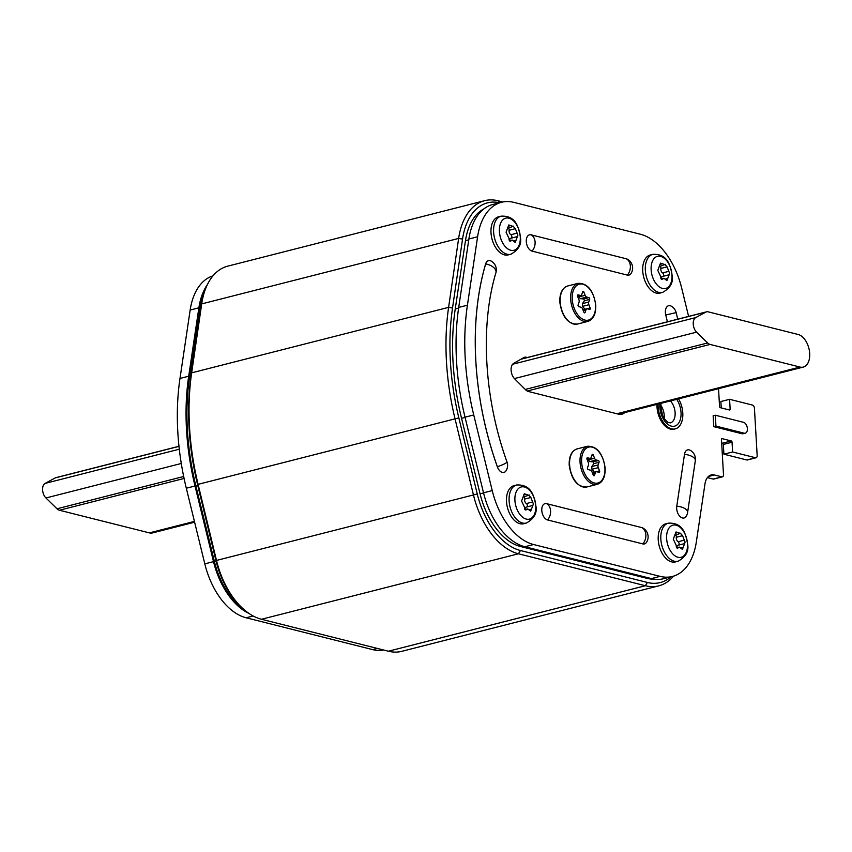 <?xml version="1.0" encoding="UTF-8"?>
<svg xmlns="http://www.w3.org/2000/svg" width="852" height="852" viewBox="0 0 852 852"><rect width="100%" height="100%" fill="white"/><g stroke="black" fill="none" stroke-linecap="round" stroke-linejoin="round"><path stroke-width="1.28" d="M383.666 650.012A64.56 38.681 -104.3 0 1 372.654 649.618L246.143 617.775A64.56 38.681 -104.3 0 1 204.799 563.854L186.311 488.228A193.67 116.053 -104.3 0 1 179.985 378.448L190.166 310.032A64.56 38.681 -104.3 0 1 212.989 275.835M248.954 613.429A64.56 38.681 -104.3 0 1 213.511 561.638L195.023 486.002A193.67 116.053 -104.3 0 1 188.697 376.233L198.878 307.817A64.56 38.681 -104.3 0 1 207.334 284.706M242.405 608.136A63.154 37.839 -104.3 0 1 214.406 561.532L195.896 486.023A192.264 115.212 -104.3 0 1 189.591 376.659L199.805 308.381A63.154 37.839 -104.3 0 1 204.139 292.896M673.506 576.165A70.173 42.046 -104.3 0 1 658.777 585.846L401.835 651.322A70.173 42.046 -104.3 0 1 388.416 651.216L261.489 619.266A70.173 42.046 -104.3 0 1 238.571 604.249L237.154 602.694A67.361 40.363 -104.3 0 1 215.95 560.573L197.547 484.479A196.482 117.736 -104.3 0 1 191.21 374.614L201.253 305.676A67.361 40.363 -104.3 0 1 202.563 298.882L203.064 296.837A70.173 42.046 -104.3 0 1 227.718 266.154L484.671 200.678A70.173 42.046 -104.3 0 1 498.079 200.784L502.84 201.988M238.571 604.249A70.173 42.046 -104.3 0 1 216.483 560.382L198.079 484.287A199.283 119.418 -104.3 0 1 191.657 372.846L201.7 303.908A70.173 42.046 -104.3 0 1 203.064 296.837M658.777 585.846A70.173 42.046 -104.3 0 1 645.369 585.729L518.431 553.789A70.173 42.046 -104.3 0 1 473.435 494.895L455.032 418.801A199.283 119.418 -104.3 0 1 448.599 307.359L458.642 238.422A70.173 42.046 -104.3 0 1 484.671 200.678M670.918 576.847A67.361 40.363 -104.3 0 1 647.382 582.459L520.455 550.52A67.361 40.363 -104.3 0 1 477.248 493.979L458.845 417.885A196.482 117.736 -104.3 0 1 452.518 308.019L462.551 239.082A67.361 40.363 -104.3 0 1 499.634 202.765M654.038 579.115A63.154 37.839 -104.3 0 1 646.881 578.316L520.487 546.505A63.154 37.839 -104.3 0 1 480.059 493.83L461.55 418.311A192.264 115.212 -104.3 0 1 455.245 308.957L465.469 240.679A63.154 37.839 -104.3 0 1 484 208.825M721.665 442.933L722.571 443.168A1.118 0.671 -104.3 0 1 723.348 444.435L723.902 454.201L732.613 451.986L755.554 457.758A2.812 1.683 75.7 0 0 756.086 457.758A2.812 1.683 75.7 0 0 757.162 455.49L754.435 408.236A2.812 1.683 75.7 0 0 752.518 405.083L729.578 399.311L720.867 401.526L721.239 407.916M688.608 316.401L681.696 288.146A64.56 38.681 75.7 0 0 640.353 234.225L513.852 202.382A64.56 38.681 75.7 0 0 501.508 202.286L492.797 204.501A64.56 38.681 75.7 0 0 468.888 238.997L458.706 307.412A193.67 116.053 75.7 0 0 465.032 417.192L483.521 492.818A64.56 38.681 75.7 0 0 524.864 546.739L651.375 578.583A64.56 38.681 75.7 0 0 663.719 578.689L672.43 576.463A64.56 38.681 75.7 0 0 696.329 541.968L704.966 483.947A16.838 10.096 -104.3 0 1 711.207 474.947A16.838 10.096 -104.3 0 1 714.423 474.969L721.878 476.843A2.812 1.683 75.7 0 0 722.421 476.854A2.812 1.683 75.7 0 0 723.486 474.575L721.474 439.547A1.118 0.671 -104.3 0 1 722.113 438.642L731.282 440.953A1.118 0.671 -104.3 0 1 732.049 442.209L732.613 451.986M707.394 477.61L713.167 479.069A2.812 1.683 75.7 0 0 713.71 479.069L722.421 476.854M723.902 454.201L746.842 459.973A2.812 1.683 75.7 0 0 747.374 459.984L756.086 457.758M501.508 202.286A64.56 38.681 75.7 0 0 477.599 236.781L467.418 305.197A193.67 116.053 75.7 0 0 473.744 414.967L492.232 490.603A64.56 38.681 75.7 0 0 533.576 544.524L660.087 576.357A64.56 38.681 75.7 0 0 672.43 576.463M729.578 399.311L730.143 409.088A1.118 0.671 -104.3 0 1 729.504 409.993L720.323 407.682A1.118 0.671 -104.3 0 1 719.557 406.415L718.534 388.682M527.324 357.51L526.355 357.265A8.978 5.378 75.7 0 0 524.63 357.244A8.978 5.378 75.7 0 0 523.82 357.574L513.713 363.335A8.978 5.378 75.7 0 0 511.104 370.279A8.978 5.378 75.7 0 0 514.608 378.767L525.673 389.854A8.978 5.378 75.7 0 0 528.325 391.473L618.477 414.157A17.679 10.597 75.7 0 0 621.853 414.189A17.679 10.597 75.7 0 0 624.772 412.581M715.318 415.222L713.145 415.776L713.774 426.639L741.996 433.743L744.169 433.189A5.613 3.365 75.7 0 0 745.244 433.199A5.613 3.365 75.7 0 0 747.3 427.789A5.613 3.365 75.7 0 0 743.551 422.326L715.318 415.222L715.946 426.085L744.169 433.189M745.244 433.199L743.072 433.753A5.613 3.365 -104.3 0 1 741.996 433.743M684.486 454.382A10.139 4.654 8.5 0 1 693.166 457.151A10.139 4.654 -171.5 0 1 695.328 460.655A10.139 10.139 0 0 0 690.344 450.357A8.424 5.048 75.7 0 0 684.486 454.382L676.776 506.173A8.424 5.048 75.7 0 0 679.779 516.269A8.424 5.048 75.7 0 0 686.233 516.259A10.139 10.139 0 0 0 687.617 512.435A10.139 4.654 -171.5 0 0 685.455 508.942A10.139 4.654 8.5 0 0 676.776 506.173M677.745 319.17L676.147 312.609L665.753 315.006L667.414 321.8M665.753 315.006A8.424 5.048 -104.3 0 1 671.333 306.209A10.139 10.139 0 0 1 676.147 312.609M626.38 258.806L531.115 234.832A8.424 5.048 -104.3 0 0 526.291 241.648A8.424 5.048 -104.3 0 0 532.053 251.116L627.317 275.1A8.424 5.048 75.7 0 0 631.076 273.428A10.096 10.096 0 0 0 627.466 259.242A8.424 5.048 75.7 0 0 626.38 258.806A10.096 7.689 104.1 0 1 630.363 266.058A10.096 7.689 -75.9 0 1 627.317 275.1M546.611 503.649L641.875 527.622A8.424 5.048 -104.3 0 1 642.962 528.07A10.096 10.096 0 0 1 646.572 542.245A8.424 5.048 -104.3 0 1 642.823 543.917L547.559 519.944A10.096 7.689 -75.9 0 0 550.594 510.902A10.096 7.689 104.1 0 0 546.611 503.649A8.424 5.048 75.7 0 0 541.787 510.465A8.424 5.048 75.7 0 0 547.559 519.944M491.008 232.766A19.649 11.768 75.7 0 0 508.207 254.908L510.817 254.247A19.649 11.768 -104.3 0 1 493.617 232.095A19.649 11.768 -104.3 0 1 501.114 216.163L498.505 216.834A19.649 11.768 75.7 0 0 491.008 232.766M642.727 270.947A19.649 11.768 75.7 0 0 659.927 293.088L662.537 292.428A19.649 11.768 -104.3 0 1 645.337 270.286A19.649 11.768 -104.3 0 1 652.834 254.354L650.225 255.014A19.649 11.768 75.7 0 0 642.727 270.947M506.514 501.583A19.649 11.768 75.7 0 0 523.714 523.735L526.323 523.064A19.649 11.768 -104.3 0 1 509.113 500.923A19.649 11.768 -104.3 0 1 516.61 484.99L514.001 485.651A19.649 11.768 75.7 0 0 506.514 501.583M658.223 539.763A19.649 11.768 75.7 0 0 675.423 561.915L678.032 561.255A19.649 11.768 -104.3 0 1 660.832 539.103A19.649 11.768 -104.3 0 1 668.33 523.171L665.721 523.842A19.649 11.768 75.7 0 0 658.223 539.763M678.565 398.864A19.649 11.768 -104.3 0 1 675.295 428.865L674.209 429.152A19.649 11.768 -104.3 0 1 670.449 429.12A19.649 11.768 -104.3 0 1 656.977 404.37M713.774 426.639L715.946 426.085M517.398 236.6L515.183 242.394L512.159 240.072L511.125 240.775C509.634 241.531 508.953 240.786 509.07 238.549L506.077 232.181L508.793 224.949L513.309 226.451L515.364 228.677L517.888 235.163L517.334 236.611L510.902 238.23A3.312 1.981 -104.3 0 1 511.083 238.198L517.068 236.675M509.858 241.095L510.529 241.169M508.719 228.059L513.639 226.131M511.338 238.123A1.842 1.108 75.7 0 0 511.86 236.473A1.842 1.108 75.7 0 0 510.88 234.726A3.312 1.981 -104.3 0 1 509.113 230.274A1.842 1.108 75.7 0 0 508.74 228.442M509.634 240.722A3.312 1.981 -104.3 0 1 510.902 238.23M669.118 274.781L666.903 280.574L663.878 278.253L662.845 278.955C661.354 279.712 660.673 278.966 660.79 276.73L657.787 270.372L660.513 263.14L665.029 264.631L667.084 266.857L669.608 273.343L669.044 274.791L662.622 276.421A3.312 1.981 -104.3 0 1 662.803 276.389L668.788 274.855M661.578 279.275L662.249 279.349M660.438 266.239L665.359 264.312M663.048 276.304A1.842 1.108 75.7 0 0 663.58 274.653A1.842 1.108 75.7 0 0 662.6 272.917A3.312 1.981 -104.3 0 1 660.832 268.455A1.842 1.108 75.7 0 0 660.46 266.623M661.354 278.902A3.312 1.981 -104.3 0 1 662.622 276.421M532.905 505.417L530.689 511.211L527.665 508.9L526.632 509.592C525.13 510.348 524.449 509.613 524.576 507.366L521.573 501.008L524.289 493.777L528.815 495.278L530.871 497.504L533.395 503.979L532.83 505.428L526.408 507.057A3.312 1.981 -104.3 0 1 526.579 507.025L532.575 505.502M525.365 509.922L526.025 509.986M524.214 496.886L529.145 494.948M526.834 506.94A1.842 1.108 75.7 0 0 527.356 505.3A1.842 1.108 75.7 0 0 526.376 503.553A3.312 1.981 -104.3 0 1 524.619 499.091A1.842 1.108 75.7 0 0 524.246 497.259M525.13 509.539A3.312 1.981 -104.3 0 1 526.408 507.057M684.625 543.608L682.399 549.391L679.374 547.08L678.341 547.783C676.85 548.539 676.168 547.793 676.296 545.546L673.293 539.188L676.009 531.957L680.535 533.458L682.58 535.684L685.114 542.17L684.55 543.619L678.117 545.237A3.312 1.981 -104.3 0 1 678.298 545.205L684.284 543.683M677.084 548.102L677.745 548.177M675.934 535.067L680.854 533.128M678.554 545.131A1.842 1.108 75.7 0 0 679.076 543.48A1.842 1.108 75.7 0 0 678.096 541.734A3.312 1.981 -104.3 0 1 676.339 537.282A1.842 1.108 75.7 0 0 675.956 535.439M676.85 547.719A3.312 1.981 -104.3 0 1 678.117 545.237M598.125 464.947L599.052 462.317L593.855 463.637L591.778 466.566L598.125 464.947A2.812 1.683 75.7 0 0 598.285 467.663L599.542 470.837A1.118 0.671 -104.3 0 1 599.02 472.317L596.837 471.774A2.812 1.683 75.7 0 0 596.304 471.763A2.812 1.683 75.7 0 0 595.388 472.743L594.472 475.373A1.118 0.671 -104.3 0 1 593.248 475.065L591.991 471.88A2.812 1.683 75.7 0 0 590.383 470.144L588.199 469.59A1.118 0.671 -104.3 0 1 587.497 467.812L588.423 465.181A2.812 1.683 75.7 0 0 588.263 462.466L587.007 459.281A1.118 0.671 -104.3 0 1 587.529 457.812L587.124 457.907M588.157 458.898L588.21 459.856L594.558 458.238A2.812 1.683 75.7 0 0 596.166 459.984L598.338 460.527A1.118 0.671 -104.3 0 1 599.052 462.317M594.558 458.238L593.301 455.064L591.842 455.437M586.932 459.068L589.701 458.355A2.812 1.683 75.7 0 0 590.244 458.365A2.812 1.683 75.7 0 0 591.15 457.386L592.076 454.755A1.118 0.671 -104.3 0 1 593.301 455.064M589.701 458.355L587.529 457.812M588.21 459.856L589.818 461.603L593.152 461.859L593.855 463.637M591.778 466.566L591.938 469.282L594.408 472.242M588.732 302.023L589.648 299.393L584.461 300.713L582.385 303.642L588.732 302.023A2.812 1.683 75.7 0 0 588.892 304.739L590.148 307.923A1.118 0.671 -104.3 0 1 589.627 309.393L587.443 308.85A2.812 1.683 75.7 0 0 586.911 308.839A2.812 1.683 75.7 0 0 585.995 309.819L585.079 312.45A1.118 0.671 -104.3 0 1 583.854 312.141L582.598 308.967A2.812 1.683 75.7 0 0 580.989 307.221L578.806 306.677A1.118 0.671 -104.3 0 1 578.103 304.888L579.03 302.258A2.812 1.683 75.7 0 0 578.87 299.542L577.613 296.358A1.118 0.671 -104.3 0 1 578.135 294.888L577.731 294.994M578.753 295.974L578.817 296.933L585.164 295.314A2.812 1.683 75.7 0 0 586.772 297.06L588.945 297.614A1.118 0.671 -104.3 0 1 589.648 299.393M585.164 295.314L583.908 292.14L582.448 292.513M577.539 296.145L580.308 295.431A2.812 1.683 75.7 0 0 580.851 295.442A2.812 1.683 75.7 0 0 581.756 294.462L582.683 291.831A1.118 0.671 -104.3 0 1 583.908 292.14M580.308 295.431L578.135 294.888M578.817 296.933L580.425 298.679L583.758 298.935L584.461 300.713M582.385 303.642L582.544 306.358L585.015 309.319M675.295 428.865A19.649 11.768 -104.3 0 1 671.536 428.833A19.649 11.768 75.7 0 1 658.063 404.093M660.769 407.299L660.822 408.332M660.801 405.286A12.631 7.572 -104.3 0 1 664.155 418.428M800.028 367.063A16.838 10.096 75.7 0 0 803.255 367.095A16.838 10.096 75.7 0 0 809.4 350.864A16.838 10.096 75.7 0 0 798.154 334.485L708.182 311.832A8.424 5.048 75.7 0 0 706.574 311.821A8.424 5.048 75.7 0 0 705.861 312.098L695.743 317.583A8.424 5.048 75.7 0 0 693.24 324.133A8.424 5.048 75.7 0 0 696.585 332.152L707.639 342.962A8.424 5.048 75.7 0 0 710.057 344.421L800.028 367.063L616.837 413.752M194.618 522.201L152.604 532.905A16.838 10.096 -104.3 0 1 149.388 532.883L59.416 510.241A8.424 5.048 -104.3 0 1 56.999 508.782L45.944 497.973A8.424 5.048 -104.3 0 1 42.6 489.953A8.424 5.048 -104.3 0 1 45.103 483.403L55.22 477.919A8.424 5.048 -104.3 0 1 55.923 477.642L178.973 446.278M377.329 648.425L372.654 649.618M253.161 615.985L246.143 617.775M213.511 561.638L204.799 563.854M195.023 486.002L186.311 488.228M188.697 376.233L179.985 378.448M198.878 307.817L190.166 310.032M215.95 560.573L477.248 493.979M197.547 484.479L458.845 417.885M191.21 374.614L191.657 372.846L448.599 307.359L452.518 308.019M201.253 305.676L201.7 303.908L458.642 238.422L462.551 239.082M388.416 651.216L645.369 585.729L647.382 582.459M261.489 619.266L518.431 553.789L520.455 550.52M500.092 202.648L498.079 200.784M648.596 577.88L646.881 578.316M522.425 546.015L520.487 546.505M483.553 492.935L480.059 493.83M465.085 417.416L461.55 418.311M458.61 308.094L455.245 308.957M468.77 239.838L465.469 240.679M746.842 459.973L755.554 457.758M723.348 444.435L732.049 442.209M722.571 443.168L731.282 440.953M713.167 479.069L721.878 476.843M708.395 476.513L714.423 474.969M651.375 578.583L660.087 576.357M524.864 546.739L533.576 544.524M483.521 492.818L492.232 490.603M465.032 417.192L473.744 414.967M458.706 307.412L467.418 305.197M468.888 238.997L477.599 236.781M728.034 409.62L730.143 409.088M491.732 261.426A8.424 5.048 75.7 0 0 485.64 263.928A232.969 139.6 75.7 0 0 497.334 466.768L497.366 466.758A8.392 5.027 75.7 0 0 506.099 470.698A10.107 10.107 0 0 0 507.015 462.008A10.107 1.235 -19.6 0 1 505.332 463.403A10.107 1.235 160.4 0 1 497.366 466.758A232.937 139.579 75.7 0 1 485.672 263.939L485.64 263.928M506.386 470.197A8.424 5.048 -104.3 0 1 497.334 466.768M526.355 357.265L522.777 358.17M485.672 263.939A8.392 5.027 -104.3 0 1 491.242 261.117A10.107 10.107 0 0 1 495.917 272.736A10.107 5.687 -163.6 0 0 494.064 267.89A10.107 5.687 16.4 0 0 485.672 263.939M532.053 251.116A10.096 7.689 104.1 0 0 535.099 242.085A10.096 7.689 -75.9 0 0 531.115 234.832M641.875 527.622A10.096 7.689 -75.9 0 1 645.859 534.875A10.096 7.689 104.1 0 1 642.823 543.917M499.421 231.595A16.582 9.936 -104.3 0 1 508.921 218.176A16.582 9.936 -104.3 0 1 520.274 236.845A16.582 9.936 -104.3 0 1 510.774 250.264A16.582 9.936 -104.3 0 1 499.421 231.595M517.132 233.139L510.88 234.726M516.035 240.296L513.841 240.86M510.252 225.684L508.207 226.206M515.364 228.677L509.113 230.274M651.141 269.775A16.582 9.936 -104.3 0 1 660.641 256.356A16.582 9.936 -104.3 0 1 671.983 275.026A16.582 9.936 -104.3 0 1 662.483 288.445A16.582 9.936 -104.3 0 1 651.141 269.775M668.852 271.319L662.6 272.917M667.755 278.476L665.561 279.041M661.972 263.864L659.917 264.386M667.084 266.857L660.832 268.455M514.917 500.412A16.582 9.936 -104.3 0 1 524.417 486.993A16.582 9.936 -104.3 0 1 535.77 505.662A16.582 9.936 -104.3 0 1 526.27 519.081A16.582 9.936 -104.3 0 1 514.917 500.412M532.628 501.956L526.376 503.553M531.542 509.123L529.348 509.677M525.759 494.501L523.703 495.033M530.871 497.504L524.619 499.091M666.637 538.602A16.582 9.936 -104.3 0 1 676.137 525.173A16.582 9.936 -104.3 0 1 687.489 543.842A16.582 9.936 -104.3 0 1 677.99 557.272A16.582 9.936 -104.3 0 1 666.637 538.602M684.348 540.147L678.096 541.734M683.251 547.303L681.067 547.857M677.478 532.692L675.423 533.214M682.58 535.684L676.339 537.282M577.102 448.908C571.639 450.783 568.998 456.182 569.189 465.085C571.479 479.846 577.347 487.142 586.804 486.993A19.649 11.768 -104.3 0 1 569.605 464.841A19.649 11.768 -104.3 0 1 577.102 448.908L587.55 446.246A19.649 11.768 -104.3 0 0 580.052 462.178A19.649 11.768 -104.3 0 0 597.252 484.33C602.715 482.445 605.357 477.056 605.165 468.153C602.875 453.392 597.007 446.086 587.55 446.246M581.628 462.135A18.52 11.097 -104.3 0 1 592.236 447.14A18.52 11.097 -104.3 0 1 604.92 467.993A18.52 11.097 -104.3 0 1 594.302 482.988A18.52 11.097 -104.3 0 1 581.628 462.135M592.609 473.446L595.388 472.743M594.472 475.373L593.599 475.597M599.542 470.837L594.345 472.168M591.938 469.282L598.285 467.663M598.338 460.527L593.152 461.859M589.818 461.603L596.166 459.984M567.709 285.984C562.245 287.87 559.604 293.258 559.796 302.162C562.075 316.923 567.954 324.218 577.411 324.069A19.649 11.768 -104.3 0 1 560.211 301.917A19.649 11.768 -104.3 0 1 567.709 285.984L578.157 283.322A19.649 11.768 -104.3 0 0 570.659 299.254A19.649 11.768 -104.3 0 0 587.859 321.406C593.322 319.521 595.963 314.132 595.772 305.229C593.482 290.468 587.614 283.173 578.157 283.322M572.235 299.212A18.52 11.097 -104.3 0 1 582.843 284.217A18.52 11.097 -104.3 0 1 595.527 305.069A18.52 11.097 -104.3 0 1 584.909 320.064A18.52 11.097 -104.3 0 1 572.235 299.212M583.215 310.533L585.995 309.819M585.079 312.45L584.206 312.673M590.148 307.923L584.951 309.244M582.544 306.358L588.892 304.739M588.945 297.614L583.758 298.935M580.425 298.679L586.772 297.06M676.712 399.343A16.838 10.096 -104.3 0 1 680.684 418.066A16.838 10.096 -104.3 0 1 671.376 426.128A16.838 10.096 75.7 0 1 659.917 403.624M670.407 400.951A12.631 7.572 -104.3 0 1 675.146 413.827A12.631 7.572 -104.3 0 1 670.29 422.901L667.861 422.315L664.358 418.747L662.686 415.648L660.758 406.894L661.056 403.326M527.196 391.025L710.057 344.421M525.269 389.449L707.639 342.962M514.427 378.576L696.585 332.152M512.638 364.251L695.743 317.583M520.902 359.235L705.861 312.098M216.078 561.106L214.406 561.532M197.802 485.533L195.896 486.023M190.976 376.307L189.591 376.659M200.902 308.094L199.805 308.381M194.426 521.403L149.388 532.883M178.984 446.373L55.22 477.919M179.303 449.196L45.103 483.403M181.284 463.477L45.944 497.973M183.681 476.502L56.999 508.782M184.085 478.462L59.416 510.241M695.328 460.655L687.617 512.435M495.917 272.736C479.985 325.613 484.106 398.534 507.015 462.008M510.817 254.247C518.623 249.924 521.818 244.204 520.391 237.101C518.548 226.994 515.918 215.45 501.114 216.163M509.443 240.765L512.159 240.072M662.537 292.428C670.343 288.104 673.538 282.395 672.111 275.281C670.268 265.174 667.638 253.64 652.834 254.354M661.163 278.945L663.878 278.253M526.323 523.064C534.129 518.74 537.314 513.032 535.887 505.928C534.044 495.811 531.424 484.277 516.61 484.99M524.949 509.592L527.665 508.9M678.032 561.255C685.839 556.931 689.034 551.212 687.607 544.108C685.764 533.991 683.144 522.457 668.33 523.171M676.658 547.772L679.374 547.08M586.804 486.993L597.252 484.33M586.975 459.196L590.244 458.365M592.342 472.775L596.304 471.763M577.411 324.069L587.859 321.406M577.581 296.272L580.851 295.442M582.949 309.851L586.911 308.839M618.52 414.168L803.255 367.095M521.211 359.065L706.574 311.821"/></g></svg>

